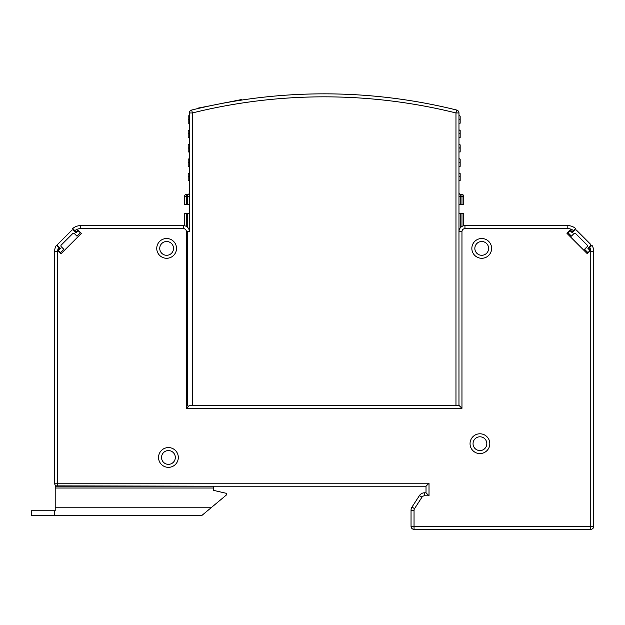 <?xml version="1.0" encoding="UTF-8"?>
<svg xmlns="http://www.w3.org/2000/svg" width="625" height="625" viewBox="0 0 625 625"><rect width="100%" height="100%" fill="white"/><g stroke="black" fill="none" stroke-linecap="round" stroke-linejoin="round"><path stroke-width="0.94" d="M550.492 228.625L567.82 228.625A8.984 8.984 0 0 1 573.508 230.656L575.633 228.531L572.266 231.898L570.359 229.992L566.977 233.375L587.305 253.711L590.688 250.32L588.789 248.414L591.953 245.25A11.984 11.984 0 0 1 593.75 251.562L593.75 526.352A2.992 2.992 0 0 1 590.758 529.344L414.039 529.344A2.992 2.992 0 0 1 411.039 526.352L411.039 510.289A5.992 5.992 -60.7 0 1 412.008 507.023L419.469 495.531A5.992 5.992 -11.5 0 1 424.492 492.805L426.016 492.805L429.016 495.805L426.016 492.805L426.016 486.219L429.016 483.219L426.016 486.219L57.539 486.219A2.992 2.992 0 0 0 57.602 486.219L213.359 486.219L56.219 485.875A2.992 2.992 0 0 1 54.609 483.219L54.609 251.562A11.984 11.984 0 0 1 56.406 245.25L58.609 247.445L56.406 245.25M59.57 248.414L57.68 250.32L58.609 247.445L59.57 248.414L57.68 250.32L61.055 253.711L81.391 233.375L78 229.992L76.094 231.898L72.727 228.531L74.852 230.656A8.984 8.984 0 0 1 80.539 228.625L97.867 228.625M590.141 248.305L590.43 249.172M187.672 407.07L189.398 405.344L455.969 405.344L189.398 405.344L186.398 408.344L186.398 231.625A2.992 2.992 -172.4 0 0 183.406 228.625L80.539 228.625L80.539 225.633L183.406 225.633A5.992 5.992 -172.4 0 1 189.398 231.625L189.398 112.953A2.992 2.992 0 0 1 191.672 110.047A549.93 549.93 0 0 1 456.695 110.047A2.992 2.992 -76 0 1 458.969 112.953L458.969 405.344L461.961 408.344L458.969 405.344L458.969 231.625A5.992 5.992 59.9 0 1 464.953 225.633L567.82 225.633A11.984 11.984 0 0 1 575.633 228.531M460.687 407.07L461.961 408.344L186.398 408.344L188.375 406.367M57.93 249.172L58.219 248.305M55.211 485.016L55.211 486.219L226.539 486.219M427.742 484.492L427.055 485.18M427.742 494.531L427.055 493.844M60.422 248.414L57.883 245.875A1.195 1.195 0 0 1 57.883 244.18L71.859 230.203A1.195 1.195 0 0 1 73.555 230.203L76.094 232.742L77.367 231.469A1.195 1.195 0 0 1 79.062 231.469L80.328 232.742L76.938 236.133L74.398 233.594A1.195 1.195 0 0 0 72.703 233.594L61.266 245.023A1.195 1.195 0 0 0 61.266 246.719L63.813 249.266L60.422 252.648L59.148 251.383A1.195 1.195 0 0 1 59.148 249.688L60.422 248.414L57.883 245.875L60.422 248.414L59.148 249.688L60.422 248.414M587.445 245.875A1.195 1.195 0 0 0 587.094 245.023L575.656 233.594A1.195 1.195 0 0 0 573.961 233.594L571.422 236.133L568.031 232.742L569.305 231.469A1.195 1.195 0 0 1 571 231.469L572.266 232.742L574.812 230.203A1.195 1.195 0 0 1 576.508 230.203L590.484 244.18A1.195 1.195 0 0 1 590.484 245.875L587.938 248.414L589.211 249.688A1.195 1.195 0 0 1 589.211 251.383L587.938 252.648L584.555 249.266L587.094 246.719A1.195 1.195 0 0 0 587.094 245.023A1.195 1.195 0 0 1 587.094 246.719M189.398 129.789L188.195 130.477L189.398 129.789M189.398 144.164L188.195 144.852L189.398 144.164M189.398 172.914L188.195 173.609L189.398 172.914M187.602 204.664L187.602 194.484A1.797 1.797 0 0 0 189.398 192.688A1.797 1.797 0 0 1 187.602 194.484A1.797 1.797 0 0 0 189.398 192.688A1.797 1.797 0 0 1 187.602 194.484A1.797 1.797 0 0 0 189.398 192.688A1.797 1.797 0 0 1 187.602 194.484L186.398 194.484L186.398 204.664L189.398 204.664M461.961 204.664L461.961 196.281L458.969 196.281L460.766 196.281L458.969 196.281L460.766 196.281L460.766 194.484A1.797 1.797 0 0 1 458.969 192.688A1.797 1.797 0 0 0 460.766 194.484A1.797 1.797 0 0 1 458.969 192.688A1.797 1.797 0 0 0 460.766 194.484A1.797 1.797 0 0 1 458.969 192.688A1.797 1.797 0 0 0 460.766 194.484A1.797 1.797 0 0 1 458.969 192.688A1.797 1.797 0 0 0 460.766 194.484L461.961 194.484A1.797 1.797 0 0 1 463.758 196.281L463.758 204.664L458.969 204.664M213.359 488.016L55.211 488.016L55.211 486.219L213.359 486.219L213.359 490.32L225.609 493.148A1.195 1.195 0 0 1 226.539 494.266L226.539 494.367A1.195 1.195 0 0 1 226.109 495.234L201.727 515.57L31.25 515.57L31.25 510.773L55.211 510.773L55.211 507.781L211.063 507.781M587.305 253.711L566.977 233.375L570.359 229.992L566.977 233.375L587.305 253.711L590.688 250.32L589.758 247.445L591.953 245.25M81.391 233.375L78 229.992L81.391 233.375L61.055 253.711L81.391 233.375M590.211 248.484L590.492 249.414L590.211 248.484M61.055 253.711L57.68 250.32L57.609 251.547L57.609 483.219L429.016 483.219L427.039 485.195L429.016 483.219L429.016 495.805L427.039 493.828L429.016 495.805L429.016 483.219L429.016 495.805L424.492 495.805A2.992 2.992 -11.5 0 0 421.984 497.164L419.469 495.531M74.398 233.594A1.195 1.195 0 0 0 72.703 233.594A1.195 1.195 0 0 1 74.398 233.594M60.914 245.875A1.195 1.195 0 0 0 61.266 246.719A1.195 1.195 0 0 1 61.266 245.023M60.422 252.648L59.148 251.383L60.422 252.648M57.883 244.18L71.859 230.203L57.883 244.18M73.555 230.203L76.094 232.742L77.367 231.469L76.094 232.742L73.555 230.203M568.031 232.742L569.305 231.469L568.031 232.742M571 231.469L572.266 232.742L574.812 230.203L572.266 232.742L571 231.469M576.508 230.203L590.484 244.18L576.508 230.203M590.484 245.875L587.938 248.414L589.211 249.688L587.938 248.414L590.484 245.875M72.727 228.531A11.984 11.984 0 0 1 80.539 225.633M414.039 510.289L411.039 510.289A5.992 5.992 -60.7 0 1 412.008 507.023L414.523 508.656A2.992 2.992 -60.7 0 0 414.039 510.289L414.039 526.352L590.758 526.352L590.758 251.562L590.688 250.32L588.789 248.414M471.844 248.398A9.883 9.883 0 0 0 481.727 258.281A9.883 9.883 0 0 0 491.617 248.398A9.883 9.883 0 0 0 481.727 238.516A9.883 9.883 0 0 0 471.844 248.398M489.812 443.687A9.883 9.883 0 0 0 479.93 433.797A9.883 9.883 0 0 0 470.047 443.687A9.883 9.883 0 0 0 479.93 453.57A9.883 9.883 0 0 0 489.812 443.687M158.547 457.461A9.883 9.883 0 0 0 168.43 467.344A9.883 9.883 0 0 0 178.312 457.461A9.883 9.883 0 0 0 168.43 447.578A9.883 9.883 0 0 0 158.547 457.461M176.516 248.398A9.883 9.883 0 0 0 166.633 238.516A9.883 9.883 0 0 0 156.75 248.398A9.883 9.883 0 0 0 166.633 258.281A9.883 9.883 0 0 0 176.516 248.398M57.68 250.32L57.797 249.695M57.539 486.219A2.992 2.992 0 0 0 57.609 486.219L56.219 485.875A2.992 2.992 0 0 1 54.609 483.219L57.609 483.219L57.609 486.219A2.992 2.992 0 0 1 57.539 486.219M474.844 248.398A6.891 6.891 0 0 0 481.727 255.289A6.891 6.891 0 0 0 488.617 248.398A6.891 6.891 0 0 0 481.727 241.508A6.891 6.891 0 0 0 474.844 248.398M486.82 443.687A6.891 6.891 0 0 0 479.93 436.797A6.891 6.891 0 0 0 473.047 443.687A6.891 6.891 0 0 0 479.93 450.57A6.891 6.891 0 0 0 486.82 443.687M161.539 457.461A6.891 6.891 0 0 0 168.43 464.352A6.891 6.891 0 0 0 175.32 457.461A6.891 6.891 0 0 0 168.43 450.57A6.891 6.891 0 0 0 161.539 457.461M173.523 248.398A6.891 6.891 0 0 0 166.633 241.508A6.891 6.891 0 0 0 159.742 248.398A6.891 6.891 0 0 0 166.633 255.289A6.891 6.891 0 0 0 173.523 248.398M459.984 406.367L461.961 408.344L461.961 231.625A2.992 2.992 59.9 0 1 464.953 228.625L508.211 228.625M575.656 233.594A1.195 1.195 0 0 0 573.961 233.594M458.969 405.344L455.969 405.344L455.969 112.953A546.938 546.938 0 0 0 192.391 112.953L191.672 110.047M458.969 213.656L460.766 213.656L460.766 227.344L460.766 213.656L460.766 227.344L460.766 213.656L460.766 227.344L460.766 213.656L463.758 213.656L463.758 225.758M460.164 162.688L458.969 161.992L458.969 158.539L460.164 159.227L460.164 166.328L458.969 166.328M460.164 177.062L458.969 176.375L458.969 172.914L460.164 173.609L460.164 180.703L458.969 180.703M460.164 119.555L458.969 118.867L458.969 115.406L460.164 116.102L460.164 123.195L458.969 123.195M189.398 137.578L188.195 137.578L188.195 130.477M189.398 151.953L188.195 151.953L188.195 144.852M189.398 166.328L188.195 166.328L188.195 159.227L189.398 158.539M189.398 180.703L188.195 180.703L188.195 173.609M189.398 213.656L184.602 213.656L184.602 225.758M186.398 204.664L184.602 204.664L184.602 196.281A1.797 1.797 0 0 1 186.398 194.484A1.797 1.797 0 0 0 184.602 196.281L189.398 196.281M189.398 123.195L188.195 123.195L188.195 116.102L189.398 115.406M458.969 144.164L460.164 144.852L460.164 151.953L458.969 151.953M458.969 129.789L460.164 130.477L460.164 137.578L458.969 137.578M241.203 100.141L241.312 99.578L241.422 100.109M241.102 99.625L225.367 102.797M225.352 102.727L211.875 105.43M211.063 105.602L197.781 108.156L197.859 108.547M55.211 488.016L55.211 507.781M54.609 510.773L54.609 515.57M213.359 490.32L225.609 493.148M186.398 405.344L186.398 408.344M140.148 228.625L183.406 228.625L183.406 225.633M187.602 405.344L187.602 231.625L187.602 405.344M461.961 231.625L458.969 231.625A5.992 5.992 59.9 0 1 464.953 225.633L464.953 228.625L567.82 228.625L567.82 225.633M414.523 508.656L421.984 497.164M593.75 251.562L590.758 251.562M590.758 529.344L590.758 526.352L593.75 526.352M414.039 529.344A2.992 2.992 0 0 1 411.039 526.352L414.039 526.352L414.039 529.344M424.492 492.805L424.492 495.805M57.609 251.562L54.609 251.562M189.398 231.625L186.398 231.625M189.398 112.953L192.391 112.953L192.391 405.344M455.969 112.953L456.695 110.047A2.992 2.992 -76 0 1 458.969 112.953L455.969 112.953M461.961 226.437L461.961 213.656M188.195 133.93L189.398 133.242M188.195 148.305L189.398 147.617M188.195 162.688L189.398 161.992M188.195 177.062L189.398 176.375M186.398 213.656L186.398 226.437M187.602 227.344L187.602 213.656M188.195 119.555L189.398 118.867M458.969 147.617L460.164 148.305M460.766 196.281L460.766 204.664M463.758 196.281L461.961 196.281L461.961 194.484M458.969 133.242L460.164 133.93"/></g></svg>
